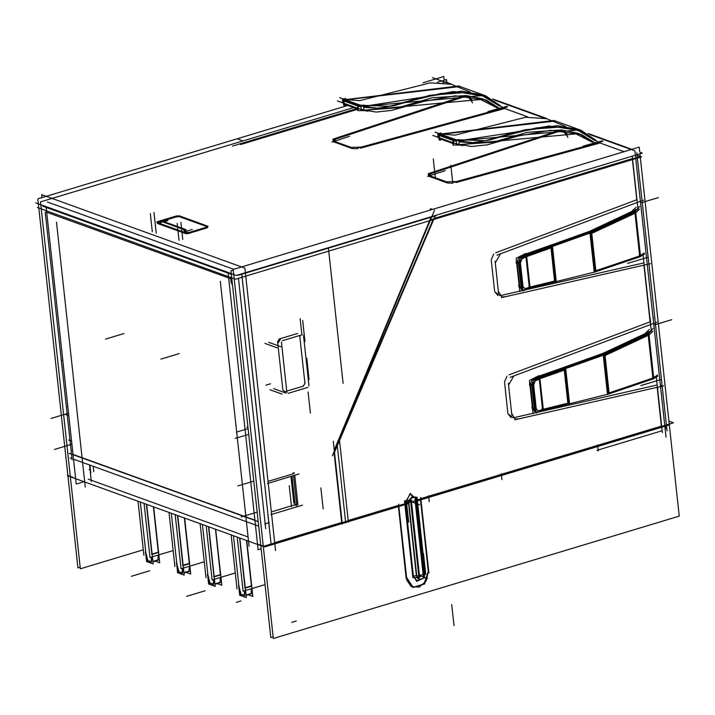 <?xml version="1.0" encoding="UTF-8"?>
<svg xmlns="http://www.w3.org/2000/svg" width="715" height="715" viewBox="0 0 715 715"><rect width="100%" height="100%" fill="white"/><g stroke="black" fill="none" stroke-linecap="round" stroke-linejoin="round"><path stroke-width="1.07" d="M73.395 454.526L254.915 520.127L73.395 454.526M185.131 231.597L184.461 229.694L185.131 231.597M184.202 229.551L162.198 221.596L184.202 229.551M161.751 221.578L160.643 223.33L161.751 221.578M140.319 502.064L145.78 552.266L147.844 560.497L151.16 561.695L147.844 560.497L145.78 552.266L140.319 502.064M153.359 506.774L158.292 552.168L153.359 506.774M158.203 555.054L157.961 559.881L152.876 561.409L157.961 559.881L158.203 555.054M146.432 504.272L151.848 554.107L146.432 504.272M158.337 552.534L152.116 554.402L158.337 552.534M151.509 561.82L151.759 557.003L151.509 561.82M246.505 540.442L251.439 585.835L246.505 540.442M239.579 537.939L244.995 587.775L239.579 537.939M251.474 586.193L245.263 588.07L251.474 586.193M233.465 535.723L238.917 585.934L240.991 594.165L244.307 595.363L240.991 594.165L238.917 585.934L233.465 535.723M251.349 588.722L251.099 593.548L246.023 595.077L251.099 593.548L251.349 588.722M244.655 595.488L244.905 590.662L244.655 595.488M215.456 529.216L220.39 574.61L215.456 529.216M208.53 526.714L213.946 576.549L208.53 526.714M220.426 574.976L214.214 576.853L220.426 574.976M202.417 524.506L207.877 574.708L209.942 582.94L213.258 584.137L209.942 582.94L207.877 574.708L202.417 524.506M220.3 577.497L220.05 582.323L214.974 583.86L220.05 582.323L220.3 577.497M213.606 584.271L213.857 579.445L213.606 584.271M184.407 518L189.341 563.393L184.407 518M177.481 515.497L182.897 565.333L177.481 515.497M189.386 563.751L183.165 565.628L189.386 563.751M171.368 513.281L176.828 563.492L178.893 571.723L182.209 572.921L178.893 571.723L176.828 563.492L171.368 513.281M189.252 566.28L189.001 571.106L183.925 572.635L189.001 571.106L189.252 566.28M182.557 573.046L182.808 568.219L182.557 573.046M267.776 513.727L271.039 543.74L267.776 513.727M294.714 475.261L297.833 503.914L271.334 511.904L297.833 503.914L294.714 475.261L297.923 504.772M292.98 473.196L294.446 472.749L292.98 473.196M47.413 201.943L233.751 269.296L47.413 201.943M241.759 274.211L264.309 481.83L241.759 274.211M341.654 522.459L274.676 542.649L341.654 522.459L334.003 451.969L341.654 522.459M334.262 449.976L431.074 217.163L245.388 273.112L431.074 217.163L334.262 449.976M299.808 335.97L304.894 382.74L299.808 335.97M304.974 383.463L303.357 386.127L304.974 383.463M302.883 386.27L286.733 391.132L302.883 386.27M282.872 390.122L277.617 341.69L282.872 390.122L284.945 391.677L284.213 391.722M277.617 341.69L279.225 339.035L297.637 333.485L279.225 339.035L277.617 341.69M348.223 520.484L398.273 505.398L348.223 520.484L339.545 440.583L348.223 520.484M501.385 474.331L661.411 426.104L657.192 387.298L661.411 426.104L501.385 474.331M656.942 385.045L539.101 411.929L656.942 385.045M536.241 412.582L534.221 413.038L536.241 412.582M533.015 413.315L514.559 417.524L533.015 413.315M511.109 417.578L507.999 413.851L513.236 417.801M507.847 412.975L504.567 382.731L507.847 412.975M504.522 381.89L506.971 376.188L504.522 381.89M509.053 374.866L650.087 321.875L649.747 318.792L650.087 321.875L509.053 374.866M643.679 262.914L525.829 289.798L643.679 262.914M522.978 290.442L520.949 290.907L522.978 290.442M519.742 291.184L501.295 295.393L519.742 291.184M497.837 295.447L494.735 291.72L499.964 295.67M494.583 290.844L491.294 260.6L494.583 290.844M491.25 259.76L493.707 254.057L491.25 259.76M495.79 252.726L636.788 199.753L636.716 198.797L636.815 199.744L495.79 252.726M632.355 158.676L434.148 218.406L632.355 158.676M433.049 219.648L339.428 439.519L433.049 219.648M398.309 505.72L406.165 578.051L398.309 505.72M412.68 587.256L406.415 579.534L411.188 586.55L419.249 587.131L426.203 580.955L428.267 571.392L423.95 583.967L412.93 587.346M428.178 570.552L420.411 499.061L428.178 570.552M420.831 498.605L428.205 496.38L420.831 498.605M644.242 252.904L640.417 255.595L644.242 252.904M635.626 209.406L633.812 211.023L635.626 209.406M525.757 254.379L589.678 231.776L633.052 211.488L634.232 211.926L638.066 208.628L633.973 212.069L633.052 211.488L589.678 231.776L525.757 254.379L526.401 255.309L520.314 258.294L518.59 257.489M635.769 212.793L639.496 209.263L635.769 212.793M639.63 255.934L634.992 213.231L591.055 233.733L634.992 213.231L639.63 255.934L595.103 271.003L639.63 255.934L639.165 256.846M555.796 280.754L530.003 287.099L555.796 280.754M529.279 287.296L525.069 288.771L522.996 286.661L520.431 263.066L521.825 258.901L525.981 256.882L529.279 287.296L525.069 288.771L522.996 286.661L520.431 263.066L521.825 258.901L525.981 256.882L529.279 287.296M521.396 289.235L522.772 289.763L521.253 287.761L522.781 289.763M519.734 286.358L521.092 286.876L518.527 263.29L517.177 262.825L519.734 286.358L521.092 286.876L518.527 263.29L517.177 262.825L519.734 286.358M524.962 254.701L519.376 257.266L520.761 257.757L525.57 255.469L590.206 232.5L633.973 212.069L590.206 232.5L525.57 255.469L520.761 257.757L519.376 257.266L524.962 254.701L525.57 255.469L524.962 254.701M517.133 261.967L518.867 257.615L517.133 261.967M551.81 247.694L555.412 280.834L551.81 247.694L526.687 256.605L551.81 247.694M518.491 262.45L520.127 258.204L518.491 262.45M657.505 375.044L653.68 377.726L657.505 375.044M648.889 331.537L647.084 333.154L648.889 331.537M647.495 334.057L651.338 330.759L647.236 334.2L646.315 333.619L602.951 353.907L539.03 376.519L564.332 367.689L564.761 368.422L603.791 354.506L647.236 334.2L603.791 354.506L564.761 368.422L564.332 367.689L602.951 353.907L603.791 354.506L602.951 353.907L646.315 333.619L647.495 334.057M649.032 334.924L652.768 331.394L649.032 334.924M652.902 378.065L648.264 335.362L604.318 355.873L648.264 335.362L652.902 378.065L608.367 393.134L652.902 378.065L652.438 378.977M569.06 402.885L543.266 409.23L568.675 402.965L568.774 403.725M542.551 409.427L538.341 410.902L536.259 408.792L533.694 385.197L535.097 381.032L539.244 379.022L542.551 409.427L538.341 410.902L536.259 408.792L533.694 385.197L535.097 381.032L539.244 379.022L542.551 409.427M532.997 408.488L534.364 409.007L531.799 385.421L530.441 384.956L532.997 408.488L534.364 409.007L531.799 385.421L530.441 384.956L532.997 408.488M538.234 376.832L532.648 379.397L534.034 379.888L538.842 377.6L564.376 368.538L538.842 377.6L534.034 379.888L532.648 379.397L538.234 376.832L538.842 377.6L538.234 376.832M530.405 384.098L532.13 379.745L530.405 384.098M565.073 369.825L568.675 402.965L565.073 369.825L539.95 378.736L565.073 369.825M531.754 384.581L533.39 380.335L531.754 384.581M431.771 173.379L561.347 130.613L431.771 173.379M206.993 226.673L179.84 216.859L206.993 226.673M207.681 226.923L207.752 227.576L207.681 226.923M504.736 108.51L360.539 148.157L504.727 108.492L527.357 116.688L505.291 108.707M357.634 148.711L352.2 148.541L357.634 148.711M334.155 142.053L351.7 148.389L334.155 142.053M333.163 140.658L335.675 139.166L333.655 141.829L333.056 141.105M465.992 96.159L336.425 138.924L465.992 96.159M240.678 144.519L357.536 109.306L240.678 144.519M600.636 143.17L624.124 151.66L600.082 142.973L455.884 182.611L600.082 142.973M452.979 183.165L447.545 183.004L452.979 183.165M447.045 182.852L429.501 176.507L447.045 182.852M428.508 175.121L431.02 173.629L429 176.283L428.401 175.568M187.848 233.617L186.088 233.68L187.848 233.617M157.425 223.402L185.543 233.564L157.425 223.402M157.523 222.606L158.042 222.401L157.523 222.606M175.819 217.047L162.412 221.087L175.819 217.047M160.375 221.704L158.864 222.159L160.375 221.704M176.453 216.851L179.519 216.743L176.453 216.851M188.599 233.447L207.019 227.897L188.599 233.447M470.202 92.038L451.326 84.245L430.26 82.815L359.77 100.663L344.648 99.465L346.051 99.778L460.04 86.56L484.421 95.372M362.005 105.659L359.323 104.774L362.005 105.659M484.439 95.372L364.293 106.258L461.693 91.171L484.037 95.229L500.384 105.731M469.255 96.48L470.881 98.062L469.255 96.48M357.822 108.305L344.13 103.353L357.822 108.305L357.563 105.936L343.87 100.985L344.13 103.353L343.87 100.985L357.563 105.936L357.822 108.305M360.977 106.875L358.063 106.106L360.977 106.875M344.299 99.385L343.28 99.948L357.965 105.257L358.313 108.483L361.29 109.458L358.313 108.483L358.412 109.332L343.718 104.024L343.2 100.189L344.344 99.385M484.958 99.662L497.095 107.268L482.705 98.84L466.216 95.524L432.101 97.776L397.79 107.751L363.98 110.19L363.667 107.357L380.657 108.439L441.137 93.406L460.675 92.396L482.822 95.998L499.749 106.151L482.822 95.998L460.675 92.396L441.137 93.406L380.657 108.439L363.667 107.357L363.98 110.19L483.706 99.188M565.547 126.501L546.662 118.708L525.605 117.278L455.115 135.126L439.993 133.928L441.396 134.232L555.385 121.014L579.785 129.835L459.638 140.721L557.039 125.634L579.382 129.692L595.729 140.185M457.35 140.122L454.695 139.246L457.35 140.122M580.294 134.116L592.44 141.731L578.051 133.294L561.561 129.987L527.447 132.239L493.136 142.205L459.325 144.645L459.012 141.811L476.002 142.902L536.482 127.86L556.02 126.85L578.167 130.452L595.095 140.605L578.167 130.452L556.02 126.85L536.482 127.86L476.002 142.902L459.012 141.811L459.325 144.645L579.052 133.651M438.974 137.638L438.626 134.411L453.31 139.72L453.659 142.937L456.635 143.921L453.659 142.937L453.757 143.795L439.064 138.487L438.974 137.664M439.475 137.816L453.167 142.759L452.908 140.399L439.216 135.448L439.475 137.816L453.167 142.759L452.908 140.399L439.216 135.448L439.475 137.816M456.322 141.338L453.408 140.56L456.322 141.338M269.367 527.518L242.242 277.867M68.837 415.817L65.86 414.736M293.892 503.271L291.032 476.932L293.892 503.271M232.438 284.257L231.49 283.918M231.133 282.613L230.561 277.357M70.168 458.002L71.983 458.664M73.797 459.316L258.714 526.151M265.685 528.671L238.488 278.269M42.802 206.161L231.356 274.31M269.314 522.576L264.693 523.97M69.167 453.301L258.222 521.628M45.233 212.355L72.108 459.825M246.916 427.15L248.007 427.543M343.093 383.437L328.346 247.685M61.356 360.083L62.848 360.619M63.412 365.866L63.51 367.742M167.81 220.613L164.584 221.587M185.525 232.732L185.998 229.613L160.571 220.426L160.187 222.91M162.028 221.748L161.519 221.525L160.151 223.563M228.514 272.594L47.369 207.127M192.264 229.452L184.068 231.919M183.415 229.479L184.667 231.74M184.175 229.685L161.286 221.409M67.907 407.193L67.487 406.379M72.242 450.155L72.51 449.592M68.604 440.002L71.589 441.084M264.505 546.948L408.265 503.619M416.532 501.135L669.535 424.898L668.168 424.397M263.272 546.501L68.729 476.19M662.322 432.566L656.361 377.717M651.276 330.866L643.098 255.586M638.003 208.735L632.283 156.102M249.07 546.26L220.283 281.272L249.07 546.26M261.181 548.843L258.142 549.764L228.04 272.737M83.977 481.696L76.246 484.019L46.153 206.993M56.485 222.079L85.273 487.058L56.485 222.079M89.125 469.46L90.474 469.952M89.956 465.161L90.814 473.08M173.182 550.541L149.989 557.53L144.099 503.342L149.989 557.53L173.182 550.541M137.986 501.135L143.876 555.323M153.6 506.774L159.686 562.83L155.021 561.141L159.686 562.83L153.6 506.774M147.585 561.034L145.306 551.944M146.682 504.361L153.144 563.912L146.548 561.525L145.815 554.742M88.213 479.166L248.051 536.929M265.059 584.593L243.136 591.198L237.246 537.01L243.136 591.198L265.059 584.593M231.133 534.802L237.023 588.99M246.738 540.442L252.833 596.489L248.168 594.808L252.833 596.489L246.738 540.442M240.732 594.701L238.444 585.612M239.82 538.02L246.291 597.579L239.695 595.193L238.953 588.409M251.448 593.816L246.058 595.443M251.868 585.701L244.682 587.864M244.271 595.979L244.539 590.778M240.383 594.183L244.53 595.684M246.04 595.238L251.716 593.522M235.28 572.983L212.087 579.972L206.197 525.784L212.087 579.972L235.28 572.983M200.084 523.577L205.974 577.765M215.698 529.216L221.784 585.272L217.119 583.583L221.784 585.272L215.698 529.216M209.683 583.485L207.395 574.386M208.771 526.803L215.242 586.354L208.646 583.967L207.904 577.184M220.399 582.6L215.009 584.218M220.819 574.485L213.633 576.648M213.222 584.763L213.49 579.552M209.334 582.966L213.49 584.468M214.992 584.012L220.667 582.305M204.231 561.767L181.038 568.756L175.148 514.568L181.038 568.756L204.231 561.767M169.035 512.351L174.925 566.548M184.649 518L190.735 574.047L186.07 572.366L190.735 574.047L184.649 518M178.634 572.259L176.346 563.17M177.731 515.578L184.193 575.137L177.597 572.751L176.855 565.958M189.35 571.374L183.961 573.001M189.77 563.259L182.593 565.422M182.173 573.537L182.441 568.336M178.285 571.741L182.441 573.242M183.943 572.787L189.618 571.079M93.182 466.323L93.754 471.641M89.509 465L91.305 481.508L89.509 465M158.301 560.158L152.921 561.775M158.721 552.043L151.544 554.205M151.124 562.321L151.392 557.11M147.236 560.524L151.392 562.026M152.894 561.57L158.569 559.863M275.534 550.586L244.843 268.08L275.534 550.586L244.843 268.08L41.693 194.659L42.015 197.608L41.693 194.659L244.843 268.08L41.693 194.659L42.015 197.608M302.481 505.103L270.86 514.639L302.481 505.103M267.473 483.474L299.093 473.938L267.473 483.474M639.702 152.116L639.165 147.129L233.179 269.466L273.264 638.477L233.179 269.466L639.165 147.129L639.702 152.116L642.338 153.073L236.352 275.409L35.75 202.908M273.264 638.477L679.25 516.132L669.347 424.951L679.25 516.132L273.264 638.477M639.889 153.805L640.166 156.326L639.889 153.805M640.256 157.202L669.329 424.817L640.256 157.202M282.389 340.671L302.293 334.674L282.389 340.671M303.509 335.478L308.978 385.85L303.509 335.478M353.532 107.572L40.523 201.898L80.375 568.747L40.523 201.898L353.532 107.572L40.523 201.898L80.375 568.747L143.277 549.799M437.357 82.314L446.509 79.562L437.357 82.314L446.509 79.562L446.812 82.404L451.183 83.977M446.509 79.562L446.812 82.404L446.509 79.562M308.013 387.316L288.1 393.313L308.013 387.316M77.935 567.916L80.205 567.227L77.935 567.916L37.841 198.868L347.74 105.48L37.841 198.868L77.935 567.916M423.057 82.788L443.827 76.523L444.23 80.241L443.827 76.523L423.057 82.788M286.885 392.508L281.415 342.136L286.885 392.508M286.152 391.463L284.454 391.838M273.094 636.895L270.824 637.583L230.963 270.726L270.824 637.583L273.094 636.895L270.824 637.583L230.963 270.726L233.242 270.047M278.35 342.655L280.468 339.16M300.211 335.299L300.148 336.086M305.225 382.856L303.106 386.35M296.796 506.229L293.472 475.636L296.796 506.229M294.017 473.571L268.018 481.401L294.017 473.571M242.287 140.632L238.247 139.175M73.207 477.468L67.326 475.341M666.014 437.106L634.911 150.838L589.875 134.563M543.981 117.975L494.494 100.091M448.6 83.503L432.477 77.676M667.032 430.841L662.179 386.154M662.081 385.215L655.298 322.796M655.172 321.634L648.916 264.023M648.809 263.084L642.034 200.665M641.9 199.503L636.824 152.715M596.855 450.396L661.974 430.77M666.291 424.665L665.182 429.501L666.291 424.665M668.936 421.162L673.467 422.806L668.936 421.162L673.467 422.806L416.434 500.259M257.775 544.169L263.656 546.296L407.997 502.797L263.656 546.296L257.775 544.169L263.656 546.296L407.997 502.797M333.306 441.253L342.306 524.068M429.885 210.192L430.519 208.664L432.53 209.388M332.412 455.786L434.568 210.13M435.417 215.421L334.298 452.899M637.145 155.289L640.586 156.531L429.93 220.006M636.824 199.762L636.716 198.779M496.88 255.201L643.545 200.093L496.88 255.201M500.446 253.923L495.343 262.843L500.446 253.923M498.578 293.105L495.111 261.154L498.578 293.105M498.444 291.389L501.742 296.859L505.094 296.77L501.742 296.859L498.444 291.389M650.453 263.674L501.483 297.655L650.453 263.674M663.717 385.805L514.755 419.785L663.717 385.805M511.717 413.52L515.014 418.99L518.366 418.901L515.014 418.99L511.717 413.52M511.851 415.236L508.374 383.285L511.851 415.236M513.71 376.054L508.615 384.974L513.71 376.054M510.144 377.332L656.808 322.224L510.144 377.332M650.668 322.912L650.15 318.121M636.162 207.261L632.364 210.773M638.602 208.431L634.536 212.006M639.684 206.358L634.268 212.149L632.221 211.685M634.25 212.176L589.714 232.876L588.552 232.035M644.546 254.075L639.156 257.141M639.183 256.837L639.299 255.121M639.576 256.676L639.693 254.96M594.549 271.923L594.666 270.216M595.05 271.78L595.166 270.073M594.71 271.879L594.826 270.172M595.086 271.772L595.202 270.064M555.081 281.683L555.162 279.994M555.108 281.674L555.189 279.985M555.51 281.594L555.805 280.745M528.993 288.145L529.377 287.269M528.885 288.172L529.002 286.465M529.261 288.065L529.636 287.198M519.394 287.948L518.634 285.097L519.135 285.276M525.319 289.593L523.434 290.013M521.333 286.072L522.897 289.745M522.933 290.049L519.778 291.479L516.167 258.258L525.659 253.503M551.792 244.807L524.22 254.513M590.358 231.008L550.201 245.388M633.767 210.576L588.668 231.731M635.662 211.837L589.973 233.144L594.219 272.263L640.524 256.587L635.662 211.837M591.689 232.491L550.872 246.988L554.679 281.978L595.952 271.745L591.689 232.491M590.411 231.49L591.43 232.205L550.747 246.684L550.166 245.683M551.846 245.308L552.355 246.175L524.98 255.881L524.149 254.844M525.427 255.702L526.07 256.846M551.667 246.389L552.15 248.248M528.671 288.377L556.297 281.585L552.489 246.523L525.185 256.292M519.617 259.509L523.014 290.791L530.092 287.975L526.589 255.738L522.129 257.784M525.695 255.595L526.231 257.436M525.319 255.747L525.865 257.579M525.784 255.559L526.124 255.916M516.766 263.442L516.266 263.263L516.373 260.135M518.75 262.548L522.513 257.918L521.503 257.57M521.003 287.573L523.148 287.466M518.25 262.28L520.404 262.164M519.331 287.064L521.682 287.913L518.929 262.611L516.587 261.762M649.426 329.392L645.627 332.904M651.874 330.571L647.808 334.128M652.956 328.489L647.54 334.28L645.484 333.816M647.531 334.298L602.986 355.006L601.824 354.166M657.809 376.206L652.429 379.272M652.446 378.968L652.563 377.252M652.849 378.807L652.956 377.091M607.822 394.054L607.938 392.347M608.313 393.911L608.429 392.204M607.982 394.01L608.09 392.303M608.358 393.902L608.465 392.195M568.353 403.814L568.434 402.125M568.371 403.814L568.452 402.125M542.265 410.276L542.649 409.4M542.158 410.303L542.274 408.596M542.533 410.204L542.908 409.329M532.657 410.079L531.906 407.228L532.407 407.416M538.592 411.724L536.706 412.144M534.606 408.211L536.17 411.876M536.196 412.18L533.041 413.619L529.44 380.389L538.931 375.634M565.056 366.938L537.483 376.644M603.621 353.139L563.465 367.519M647.03 332.707L601.941 353.862M648.925 333.968L603.237 355.275L607.491 394.394L653.787 378.718L648.925 333.968M604.953 354.622L564.144 369.119L567.942 404.109L609.216 393.876L604.953 354.622M603.675 353.621L604.702 354.336L564.01 368.815L563.438 367.814M565.109 367.439L565.628 368.305L538.252 378.012L537.412 376.984M538.69 377.833L539.342 378.977M564.93 368.529L565.422 370.379M541.943 410.517L569.569 403.725L565.762 368.654L538.458 378.423M532.881 381.64L536.277 412.921L543.364 410.106L539.861 377.869L535.392 379.915M538.958 377.735L539.503 379.567M539.021 376.492L539.664 377.44L533.578 380.425L531.862 379.62M538.592 377.878L539.137 379.71M539.056 377.69L539.396 378.047M530.029 385.573L529.538 385.394L529.636 382.266M532.023 384.679L535.785 380.049L534.766 379.701M534.936 409.936L536.411 409.597M531.522 384.411L533.667 384.295M532.603 409.195L534.945 410.044L532.201 384.742L529.851 383.892M657.872 389.166L657.657 387.19M428.276 173.647L559.157 130.452M37.475 207.573L235.539 279.163L641.525 156.817L640.166 156.326M208.101 226.253L178.866 215.689M206.099 227.227L207.913 226.36L206.912 225.922M492.59 98.947L546.564 118.458M587.971 133.419L631.926 149.31M187.759 232.822L207.672 226.825M185.114 232.491L189.135 232.339M156.773 222.347L186.007 232.911M158.775 221.364L156.96 222.231L157.961 222.678M177.114 215.778L161.081 220.604M160.518 220.774L157.202 221.775M179.76 216.109L175.738 216.252M357.563 148.094L507.534 106.866M351.163 147.344L361.191 147.076M333.574 141.016L352.111 147.719M336.336 138.084L332.967 140.247L334.611 141.356M463.803 95.998L332.931 139.193M232.482 146.11L356.633 108.698M442.8 82.734L446.714 81.546L446.857 82.877M360.592 105.257L339.67 97.669L360.592 105.257L390.095 106.258L421.144 97.392L453.56 91.502L485.869 95.89L503.226 107.849M342.405 98.652L343.826 99.072M345.756 99.537L458.574 86.023L485.869 95.89M342.905 102.942L343.468 103.38M468.647 96.409L472.544 100.511M342.896 102.915L342.476 99.421L343.164 99.635M344.791 104.417L344.961 105.981L343.665 105.203L343.441 103.13M343.316 100.297L343.692 99.153M343.727 99.135L345.631 98.42L345.774 99.707M358.43 106.794L358.421 105.069L359.189 104.756M343.522 100.037L344.505 99.448M364.06 110.602L357.67 110.575L357.5 109.011M358.009 105.65L364.167 105.123M368.028 111.299L361.343 109.913L360.878 106.097L377.493 108.242L394.6 105.534L430.019 95.229L466.52 92.45L484.43 96.132L500.125 106.035M476.735 97.58L497.148 107.84M360.494 109.297L337.355 100.904L360.494 109.297L376.01 112.032L391.722 110.405L423.503 101.405L455.321 95.819L486.263 100.109L500.366 108.832M339.902 101.834L342.869 102.656M467.422 96.284L470.434 99.707M471.203 100.761L472.561 102.88M429.956 175.819L428.312 174.71L431.681 172.547M447.456 182.173L428.911 175.479M456.536 181.53L446.509 181.807M602.879 141.329L452.908 182.548M455.964 139.729L435.042 132.141L455.964 139.729L485.467 140.721L516.525 131.864L548.941 125.974L581.25 130.362L598.723 142.464M437.777 133.124L439.171 133.535M441.101 134.009L553.955 120.504L581.25 130.362M595.488 140.489L579.794 130.568L561.874 126.895L525.355 129.665L489.936 139.979L472.838 142.678L456.224 140.533L456.688 144.35L462.9 145.672M572.652 132.15L592.494 142.267M455.83 143.751L432.709 135.376L455.83 143.751L471.337 146.486L487.058 144.859L518.831 135.859L550.648 130.273L581.59 134.563L595.693 143.295M435.265 136.297L438.215 137.11M562.776 130.738L565.788 134.152M566.557 135.215L567.925 137.343M459.459 145.047L453.015 145.038L452.845 143.465M453.355 140.113L459.513 139.577M453.775 141.248L453.766 139.523L454.534 139.21M438.867 134.5L439.85 133.902M440.136 138.871L440.306 140.444L439.01 139.666L438.787 137.593M438.661 134.76L439.037 133.616M439.073 133.589L440.976 132.883L441.119 134.17M438.241 137.369L437.821 133.902L438.492 134.116M438.25 137.396L438.813 137.87M563.947 130.863L567.871 134.974M406.817 579.677L398.613 504.129M406.594 577.363L413.181 587.435L424.639 583.949L428.643 570.722M420.706 497.47L428.92 573.019M428.607 495.709L429.25 501.626M501.331 473.795L501.966 479.711M663.422 425.979L596.399 446.178M597.597 444.936L598.24 450.861M417.247 500.151L410.187 493.404L405.003 503.843M416.425 500.884L415.603 497.872M414.852 497.157L411.733 496.88L408.917 503.146M424.308 577.988L415.504 496.961L410.33 498.516L419.124 579.543L424.308 577.988M415.978 498.695L424.058 575.7M424.361 575.128L416.246 498.507M425.246 573.868L417.06 497.193L415.254 497.971M412.698 574.663L416.622 581.42L423.852 578.122M424.245 577.434L424.942 570.972M424.031 572.813L424.102 576.12M416.729 575.083L417.211 577.568L419.088 579.213M419.768 579.356L422.288 578.596M407.916 500.375L411.876 500.259M416.89 577.327L420.134 576.942M408.578 500.813L416.908 577.461L412.886 577.613L404.556 500.965L408.578 500.813M228.612 277.965L49.541 213.249L228.612 277.965M257.194 512.154L241.178 516.981M205.098 590.787L186.686 596.337M296.305 621.004L291.684 622.399M310.399 413.1L308.111 392.043M301.864 334.513L300.13 318.595M304.983 341.591L302.695 320.534M323.162 508.928L320.874 487.871M309.094 379.495L306.806 358.438M273.648 388.62L285.875 393.036M269.966 389.729L282.193 394.153M264.934 343.406L277.161 347.821M268.617 342.297L280.843 346.712M253.825 481.132L237.809 485.95M179.331 353.559L160.911 359.109M270.538 383.776L265.917 385.162M248.123 428.616L236.379 432.146M156.228 233.206L153.975 212.516M152.268 231.776L150.293 213.633M179.027 240.294L177.186 223.348M182.736 239.418L180.868 222.24M231.883 279.154L45.876 211.926M248.74 434.336L235.244 438.402M123.981 333.556L105.57 339.107M68.56 413.19L51.069 418.463M149.748 570.784L131.337 576.335M240.964 601.002L236.343 602.396M71.929 444.221L54.438 449.494M454.034 625.652L451.746 604.595L454.034 625.652M416.389 498.856L410.178 494.199L405.342 502.18L413.35 575.888L416.89 580.58L422.538 578.515L416.89 580.58L413.35 575.888L416.416 575.772L408.408 502.073L416.416 575.772L413.35 575.888L405.342 502.18L408.408 502.073L405.342 502.18L410.178 494.199L416.389 498.856L424.397 572.554L416.389 498.856M500.92 474.465L428.669 496.246L500.92 474.465M632.453 159.552L636.716 198.797L632.453 159.552M643.92 265.158L649.747 318.792L643.92 265.158M522.093 289.352L519.903 287.269M591.055 233.733L595.103 271.003L591.055 233.733M589.678 231.776L590.519 232.375L589.678 231.776M551.059 245.558L551.488 246.282L551.059 245.558M518.777 263.343L520.02 263.245L518.777 263.343M521.575 286.956L522.585 286.831L521.575 286.956M535.356 411.483L533.167 409.4M604.318 355.873L608.367 393.134L604.318 355.873M532.04 385.474L533.292 385.376L532.04 385.474M534.847 409.087L535.848 408.962L534.847 409.087M344.022 100.216L344.996 99.626L344.022 100.216M357.723 105.168L358.698 104.578L357.723 105.168M453.06 139.631L454.043 139.032L453.06 139.631M439.368 134.679L440.342 134.08L439.368 134.679M414.468 497.274L413.592 496.773M412.814 496.612L408.453 500.661L412.814 496.612M423.825 573.564L415.817 499.865M415.156 500.849L411.474 501.957L419.473 575.655L423.164 574.547L415.156 500.849L411.474 501.957L419.473 575.655L423.164 574.547L415.156 500.849M418.722 575.825L416.729 575.852L418.722 575.825M410.714 502.127L408.73 502.153L410.714 502.127M291.55 506.765L289.262 485.708M295.224 505.585L292.024 476.074M419.464 575.53L427.606 578.471L419.464 575.53M411.456 501.832L419.598 504.772L411.456 501.832M345.685 522.808L337.319 445.794M653.054 317.8L653.501 317.666M647.835 257.311L629.415 262.861M645.985 257.874L627.573 263.415M642.222 202.461L658.452 197.572M640.577 202.962L654.797 198.672M655.494 324.592L671.716 319.703M659.248 380.005L640.837 385.555M660.276 384.286L661.232 385.975M661.5 426.962L657.192 387.298M661.035 387.003L660.58 387.137M661.098 379.442L642.687 384.992M653.841 325.093L668.06 320.803M602.486 140.757L583.342 146.012M427.686 176.417L428.973 175.997M429.697 175.756L445.302 170.608M331.912 142.106L333.628 141.534M334.352 141.302L349.519 136.288M507.141 106.294L487.996 111.558M435.346 177.803L433.299 158.953M452.693 182.334L450.843 165.29M436.15 215.626L237.943 275.355M339.375 439.046L348.393 522.102M423.316 576.022L414.995 499.374M425.783 574.458L423.495 553.401M424.558 574.029L416.228 497.381M420.125 574.949L419.392 574.896M411.313 500.482L419.634 577.13M406.406 501.161L408.694 522.218M405.182 500.706L413.511 577.354M416.89 577.345L417.882 578.471M534.668 411.366L536.036 411.894M343.084 99.939L343.164 100.618M500.33 105.614L485.145 95.64M595.675 140.069L580.509 130.103M438.429 134.393L438.51 135.081M439.645 133.848L438.644 134.42L439.689 133.848M520.761 288.994L522.772 289.763M534.025 411.125L536.17 411.947M413.61 496.782L411.733 496.88M419.07 578.98L416.675 577.282"/></g></svg>
